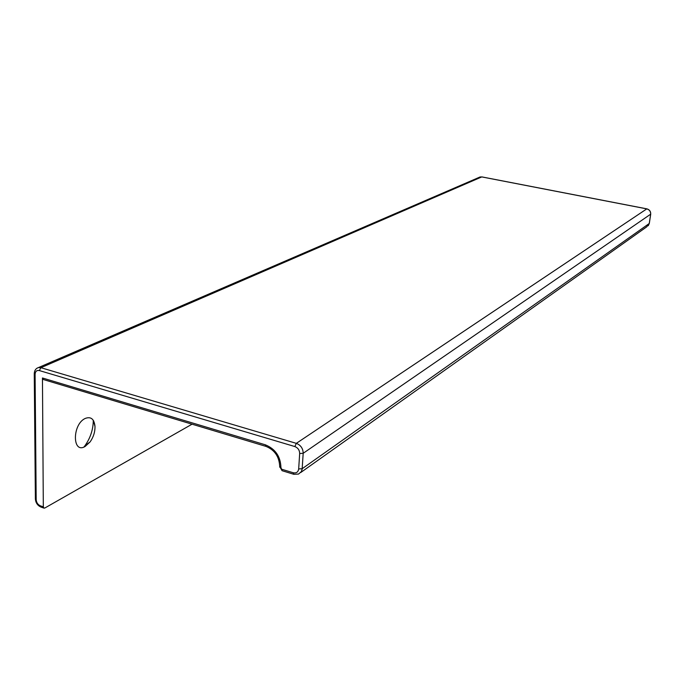 <?xml version="1.0" encoding="UTF-8"?>
<svg xmlns="http://www.w3.org/2000/svg" width="685" height="685" viewBox="0 0 685 685"><rect width="100%" height="100%" fill="white"/><g stroke="black" fill="none" stroke-linecap="round" stroke-linejoin="round"><path stroke-width="1.03" d="M85.197 418.449C90.934 416.309 94.205 418.989 95.001 426.498C95.078 431.995 93.443 437.133 90.12 441.894L85.06 446.517C72.173 454.146 72.19 424.323 85.197 418.449M265.849 446.346L43.369 379.533L42.453 377.983L43.318 506.849L40.355 505.813C37.846 504.665 36.451 502.619 36.185 499.673L35.089 374.335C35.32 371.347 36.733 370.088 39.336 370.559L294.858 446.56C297.966 447.819 299.576 450.139 299.67 453.521L298.677 468.951C298.155 472.119 296.331 473.386 293.206 472.753L281.561 469.191L282.177 470.723L293.685 474.26M192.057 424.186L44.859 507.996L44.045 508.15L43.318 506.849M93.288 420.307C93.228 429.435 90.454 437.903 84.966 445.712L83.955 447.014M36.921 368.256L38.437 367.58L40.903 367.699L296.322 443.349C300.758 445.147 303.053 448.461 303.19 453.29L302.128 469.242L301.34 471.631L298.54 474.071L293.805 474.294L293.206 472.753M298.677 468.951L302.179 468.711L649.252 223.498L646.674 226.872L300.724 472.522M39.336 370.559L40.903 367.699L481.778 176.918L646.768 208.882C649.5 209.696 650.793 211.519 650.647 214.354L649.277 223.327M479.055 177.406L481.88 176.901L646.846 208.848L296.322 443.349L294.858 446.56M299.67 453.521L303.19 453.29L650.673 214.182M281.561 469.191L280.927 467.435C280.542 456.45 275.336 448.906 265.326 444.805L42.453 377.983M482.009 176.961L480.074 176.97L38.437 367.58C35.774 368.436 34.387 370.499 34.259 373.77L35.089 374.335M646.931 208.916L646.846 208.848C649.551 209.644 650.844 211.442 650.699 214.251M34.259 373.599L35.38 499.022L36.185 499.673M35.38 498.826L35.38 499.022C35.731 502.867 37.598 505.556 40.972 507.08M43.926 508.107L41.083 507.114L40.355 505.813M280.884 468.197L279.694 467.033M279.737 466.271L280.927 467.435M265.326 444.805L265.977 446.389C274.668 449.934 279.249 456.655 279.72 466.545L282.066 470.689M649.303 223.438L648.241 225.725M650.699 214.302L649.312 223.396M95.001 426.498L93.571 420.778M90.12 441.894L84.966 445.712"/></g></svg>
